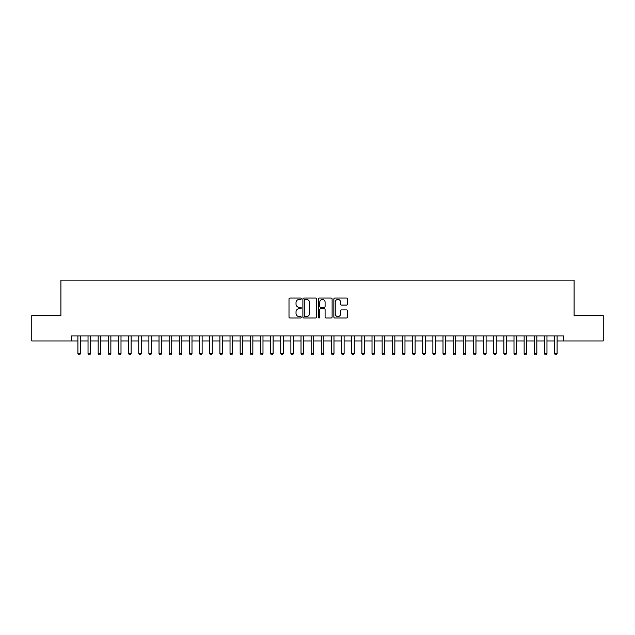 <?xml version="1.0" encoding="UTF-8"?>
<svg xmlns="http://www.w3.org/2000/svg" width="635" height="635" viewBox="0 0 635 635"><rect width="100%" height="100%" fill="white"/><g stroke="black" fill="none" stroke-linecap="round" stroke-linejoin="round"><path stroke-width="0.95" d="M301.276 298.76A0.699 0.699 0 0 0 300.577 298.061L289.997 298.061A0.992 0.992 0 0 0 289.004 299.061L289.004 316.976A0.992 0.992 0 0 0 289.997 317.976L300.577 317.976A0.699 0.699 0 0 0 301.276 317.278A0.699 0.699 0 0 0 300.577 316.579L299.204 316.579A3.183 3.183 0 0 1 296.021 313.396L296.021 311.896A3.183 3.183 0 0 1 299.204 308.713L300.577 308.713A0.699 0.699 0 0 0 301.276 308.015A0.699 0.699 0 0 0 300.577 307.324L299.204 307.324A3.183 3.183 0 0 1 296.021 304.133L296.021 302.641A3.183 3.183 0 0 1 299.204 299.458L300.577 299.458A0.699 0.699 0 0 0 301.276 298.76M346.591 305.078A0.992 0.992 0 0 0 347.591 304.086L347.591 299.061A0.992 0.992 0 0 0 346.591 298.061L334.843 298.061A0.992 0.992 0 0 0 333.851 299.061L333.851 316.976A0.992 0.992 0 0 0 334.843 317.976L346.591 317.976A0.992 0.992 0 0 0 347.591 316.976L347.591 310.904A0.992 0.992 0 0 0 346.591 309.912L341.566 309.912A0.992 0.992 0 0 0 340.574 310.904L340.574 313.912A2.659 2.659 0 0 1 337.907 316.579A2.659 2.659 0 0 1 335.248 313.912L335.248 302.117A2.659 2.659 0 0 1 337.907 299.458A2.659 2.659 0 0 1 340.574 302.117L340.574 304.086A0.992 0.992 0 0 0 341.566 305.078L346.591 305.078M71.557 340.979L31.75 340.979L31.75 315.627L60.904 315.627L60.904 280.13L574.096 280.13L574.096 315.627L603.25 315.627L603.25 340.979L563.443 340.979L563.443 335.907L71.557 335.907L71.557 340.979L77.899 340.979M316.627 299.061A0.992 0.992 0 0 0 315.635 298.061L303.887 298.061A0.992 0.992 0 0 0 302.887 299.061L302.887 316.976A0.992 0.992 0 0 0 303.887 317.976L315.635 317.976A0.992 0.992 0 0 0 316.627 316.976L316.627 299.061M319.365 298.061L331.113 298.061A0.992 0.992 0 0 1 332.113 299.061L332.113 316.976A0.992 0.992 0 0 1 331.113 317.976L326.088 317.976A0.992 0.992 0 0 1 325.088 316.976L325.088 309.713A0.992 0.992 0 0 0 324.096 308.713L320.762 308.713A0.992 0.992 0 0 0 319.762 309.713L319.762 317.278A0.699 0.699 0 0 1 319.072 317.976A0.699 0.699 0 0 1 318.373 317.278L318.373 299.061A0.992 0.992 0 0 1 319.365 298.061M80.431 340.979L88.035 340.979M90.575 340.979L98.179 340.979M100.719 340.979L108.323 340.979M110.855 340.979L118.467 340.979M120.999 340.979L128.603 340.979M131.143 340.979L138.748 340.979M141.28 340.979L148.892 340.979M151.424 340.979L159.028 340.979M161.568 340.979L169.172 340.979M171.712 340.979L179.316 340.979M181.848 340.979L189.46 340.979M191.992 340.979L199.596 340.979M202.136 340.979L209.74 340.979M212.28 340.979L219.885 340.979M222.417 340.979L230.029 340.979M232.561 340.979L240.165 340.979M242.705 340.979L250.309 340.979M252.841 340.979L260.453 340.979M262.985 340.979L270.597 340.979M273.129 340.979L280.733 340.979M283.273 340.979L290.878 340.979M293.41 340.979L301.022 340.979M303.554 340.979L311.158 340.979M313.698 340.979L321.302 340.979M323.842 340.979L331.446 340.979M333.978 340.979L341.59 340.979M344.122 340.979L351.726 340.979M354.266 340.979L361.871 340.979M364.403 340.979L372.015 340.979M374.547 340.979L382.159 340.979M384.691 340.979L392.295 340.979M394.835 340.979L402.439 340.979M404.971 340.979L412.583 340.979M415.115 340.979L422.719 340.979M425.259 340.979L432.864 340.979M435.404 340.979L443.008 340.979M445.54 340.979L453.152 340.979M455.684 340.979L463.288 340.979M465.828 340.979L473.432 340.979M475.972 340.979L483.576 340.979M486.108 340.979L493.72 340.979M496.252 340.979L503.857 340.979M506.397 340.979L514.001 340.979M516.533 340.979L524.145 340.979M526.677 340.979L534.281 340.979M536.821 340.979L544.425 340.979M546.965 340.979L554.569 340.979M557.101 340.979L563.443 340.979M304.983 299.458A0.699 0.699 0 0 0 304.284 300.157L304.284 315.881A0.699 0.699 0 0 0 304.983 316.579L306.427 316.579A3.183 3.183 0 0 0 309.61 313.396L309.61 302.641A3.183 3.183 0 0 0 306.427 299.458L304.983 299.458M325.088 302.165A2.659 2.659 0 0 0 322.429 299.506A2.659 2.659 0 0 0 319.762 302.165L319.762 306.324A0.992 0.992 0 0 0 320.762 307.324L324.096 307.324A0.992 0.992 0 0 0 325.088 306.324L325.088 302.165M80.431 335.907L80.431 353.552L77.899 353.552L77.899 335.907M80.431 353.552L79.669 354.87L78.653 354.87L77.899 353.552M90.575 335.907L90.575 353.552L88.035 353.552L88.035 335.907M90.575 353.552L89.813 354.87L88.797 354.87L88.035 353.552M100.719 335.907L100.719 353.552L98.179 353.552L98.179 335.907M100.719 353.552L99.957 354.87L98.941 354.87L98.179 353.552M110.855 335.907L110.855 353.552L108.323 353.552L108.323 335.907M110.855 353.552L110.093 354.87L109.085 354.87L108.323 353.552M120.999 335.907L120.999 353.552L118.467 353.552L118.467 335.907M120.999 353.552L120.237 354.87L119.221 354.87L118.467 353.552M131.143 335.907L131.143 353.552L128.603 353.552L128.603 335.907M131.143 353.552L130.381 354.87L129.365 354.87L128.603 353.552M141.28 335.907L141.28 353.552L138.748 353.552L138.748 335.907M141.28 353.552L140.525 354.87L139.509 354.87L138.748 353.552M151.424 335.907L151.424 353.552L148.892 353.552L148.892 335.907M151.424 353.552L150.662 354.87L149.654 354.87L148.892 353.552M161.568 335.907L161.568 353.552L159.028 353.552L159.028 335.907M161.568 353.552L160.806 354.87L159.79 354.87L159.028 353.552M171.712 335.907L171.712 353.552L169.172 353.552L169.172 335.907M171.712 353.552L170.95 354.87L169.934 354.87L169.172 353.552M181.848 335.907L181.848 353.552L179.316 353.552L179.316 335.907M181.848 353.552L181.094 354.87L180.078 354.87L179.316 353.552M191.992 335.907L191.992 353.552L189.46 353.552L189.46 335.907M191.992 353.552L191.23 354.87L190.222 354.87L189.46 353.552M202.136 335.907L202.136 353.552L199.596 353.552L199.596 335.907M202.136 353.552L201.374 354.87L200.358 354.87L199.596 353.552M212.28 335.907L212.28 353.552L209.74 353.552L209.74 335.907M212.28 353.552L211.518 354.87L210.502 354.87L209.74 353.552M222.417 335.907L222.417 353.552L219.885 353.552L219.885 335.907M222.417 353.552L221.655 354.87L220.647 354.87L219.885 353.552M232.561 335.907L232.561 353.552L230.029 353.552L230.029 335.907M232.561 353.552L231.799 354.87L230.783 354.87L230.029 353.552M242.705 335.907L242.705 353.552L240.165 353.552L240.165 335.907M242.705 353.552L241.943 354.87L240.927 354.87L240.165 353.552M252.841 335.907L252.841 353.552L250.309 353.552L250.309 335.907M252.841 353.552L252.087 354.87L251.071 354.87L250.309 353.552M262.985 335.907L262.985 353.552L260.453 353.552L260.453 335.907M262.985 353.552L262.223 354.87L261.215 354.87L260.453 353.552M273.129 335.907L273.129 353.552L270.597 353.552L270.597 335.907M273.129 353.552L272.367 354.87L271.351 354.87L270.597 353.552M283.273 335.907L283.273 353.552L280.733 353.552L280.733 335.907M283.273 353.552L282.512 354.87L281.495 354.87L280.733 353.552M293.41 335.907L293.41 353.552L290.878 353.552L290.878 335.907M293.41 353.552L292.656 354.87L291.64 354.87L290.878 353.552M303.554 335.907L303.554 353.552L301.022 353.552L301.022 335.907M303.554 353.552L302.792 354.87L301.784 354.87L301.022 353.552M313.698 335.907L313.698 353.552L311.158 353.552L311.158 335.907M313.698 353.552L312.936 354.87L311.92 354.87L311.158 353.552M323.842 335.907L323.842 353.552L321.302 353.552L321.302 335.907M323.842 353.552L323.08 354.87L322.064 354.87L321.302 353.552M333.978 335.907L333.978 353.552L331.446 353.552L331.446 335.907M333.978 353.552L333.216 354.87L332.208 354.87L331.446 353.552M344.122 335.907L344.122 353.552L341.59 353.552L341.59 335.907M344.122 353.552L343.36 354.87L342.344 354.87L341.59 353.552M354.266 335.907L354.266 353.552L351.726 353.552L351.726 335.907M354.266 353.552L353.505 354.87L352.488 354.87L351.726 353.552M364.403 335.907L364.403 353.552L361.871 353.552L361.871 335.907M364.403 353.552L363.649 354.87L362.633 354.87L361.871 353.552M374.547 335.907L374.547 353.552L372.015 353.552L372.015 335.907M374.547 353.552L373.785 354.87L372.777 354.87L372.015 353.552M384.691 335.907L384.691 353.552L382.159 353.552L382.159 335.907M384.691 353.552L383.929 354.87L382.913 354.87L382.159 353.552M394.835 335.907L394.835 353.552L392.295 353.552L392.295 335.907M394.835 353.552L394.073 354.87L393.057 354.87L392.295 353.552M404.971 335.907L404.971 353.552L402.439 353.552L402.439 335.907M404.971 353.552L404.217 354.87L403.201 354.87L402.439 353.552M415.115 335.907L415.115 353.552L412.583 353.552L412.583 335.907M415.115 353.552L414.353 354.87L413.345 354.87L412.583 353.552M425.259 335.907L425.259 353.552L422.719 353.552L422.719 335.907M425.259 353.552L424.497 354.87L423.481 354.87L422.719 353.552M435.404 335.907L435.404 353.552L432.864 353.552L432.864 335.907M435.404 353.552L434.642 354.87L433.626 354.87L432.864 353.552M445.54 335.907L445.54 353.552L443.008 353.552L443.008 335.907M445.54 353.552L444.778 354.87L443.77 354.87L443.008 353.552M455.684 335.907L455.684 353.552L453.152 353.552L453.152 335.907M455.684 353.552L454.922 354.87L453.906 354.87L453.152 353.552M465.828 335.907L465.828 353.552L463.288 353.552L463.288 335.907M465.828 353.552L465.066 354.87L464.05 354.87L463.288 353.552M475.972 335.907L475.972 353.552L473.432 353.552L473.432 335.907M475.972 353.552L475.21 354.87L474.194 354.87L473.432 353.552M486.108 335.907L486.108 353.552L483.576 353.552L483.576 335.907M486.108 353.552L485.346 354.87L484.338 354.87L483.576 353.552M496.252 335.907L496.252 353.552L493.72 353.552L493.72 335.907M496.252 353.552L495.49 354.87L494.474 354.87L493.72 353.552M506.397 335.907L506.397 353.552L503.857 353.552L503.857 335.907M506.397 353.552L505.635 354.87L504.619 354.87L503.857 353.552M516.533 335.907L516.533 353.552L514.001 353.552L514.001 335.907M516.533 353.552L515.779 354.87L514.763 354.87L514.001 353.552M526.677 335.907L526.677 353.552L524.145 353.552L524.145 335.907M526.677 353.552L525.915 354.87L524.907 354.87L524.145 353.552M536.821 335.907L536.821 353.552L534.281 353.552L534.281 335.907M536.821 353.552L536.059 354.87L535.043 354.87L534.281 353.552M546.965 335.907L546.965 353.552L544.425 353.552L544.425 335.907M546.965 353.552L546.203 354.87L545.187 354.87L544.425 353.552M557.101 335.907L557.101 353.552L554.569 353.552L554.569 335.907M557.101 353.552L556.347 354.87L555.331 354.87L554.569 353.552"/></g></svg>

